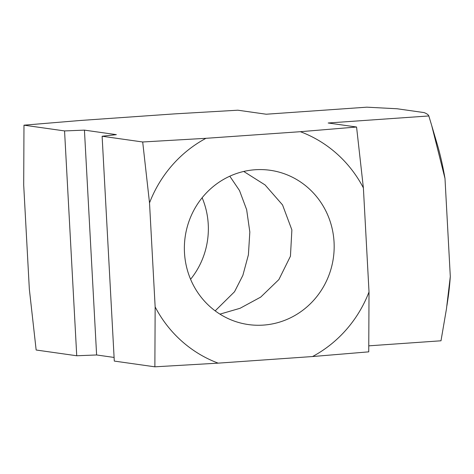 <?xml version="1.0" encoding="UTF-8"?>
<svg xmlns="http://www.w3.org/2000/svg" width="474" height="474" viewBox="0 0 474 474"><rect width="100%" height="100%" fill="white"/><g stroke="black" fill="none" stroke-linecap="round" stroke-linejoin="round"><path stroke-width="0.71" d="M215.178 310.861L234.529 291.747L242.866 275.37L248.4 254.846L249.828 232.029L246.652 209.692L239.506 190.542L229.801 176.198M263.479 325.093A77.908 74.845 -81.9 0 1 248.346 324.56A77.908 74.845 -81.9 0 1 184.439 244.78A77.908 74.845 -81.9 0 1 255.065 169.751A77.908 74.845 -81.9 0 1 270.192 170.284A77.908 74.845 -81.9 0 1 334.099 250.065A77.908 74.845 -81.9 0 1 263.479 325.093M428.822 115.952C428.395 114.761 426.813 113.642 424.082 112.587L397.064 108.759L366.852 107.177L266.222 114.222L237.847 110.205L174.556 113.884L80.171 120.491L23.978 125.177L64.559 130.925L84.437 130.131L116.355 134.646L102.117 136.239L142.698 141.987L205.989 138.307L300.374 131.701L356.566 127.014L328.192 122.997L428.822 115.952L431.696 125.492L444.991 178.467L450.3 276.49L446.467 308.841L440.998 340.788L368.843 345.836M450.3 276.49A123.009 33.441 86 0 1 447.971 298.65L446.964 305.404M431.696 125.492L437.135 143.9A123.009 33.441 86 0 1 444.991 178.467M23.978 125.177L23.7 185.067L29.335 289.122L36.154 350.013L76.735 355.761L96.613 354.967L114.098 357.443M368.742 351.85L312.55 356.537A123.009 118.18 98.1 0 0 369.021 291.96L368.742 351.85M218.164 363.143L154.874 366.823L155.152 306.933A123.009 118.18 98.1 0 0 218.164 363.143L312.55 356.537M102.117 136.239L114.293 361.075L154.874 366.823M202.137 197.741A77.908 74.845 -81.9 0 1 190.589 279.287M243.725 171.452L265.073 184.937L282.545 204.928L291.883 229.92L290.438 256.227L278.896 279.553L260.73 297.091L240.069 308.284L219.948 314.132M64.559 130.925L76.735 355.761M84.437 130.131L96.613 354.967M205.989 138.307A123.009 118.18 98.1 0 0 149.517 202.884L155.152 306.933M149.517 202.884L142.698 141.987M356.566 127.014L363.386 187.905L369.021 291.96M363.386 187.905A123.009 118.18 98.1 0 0 300.374 131.701"/></g></svg>
